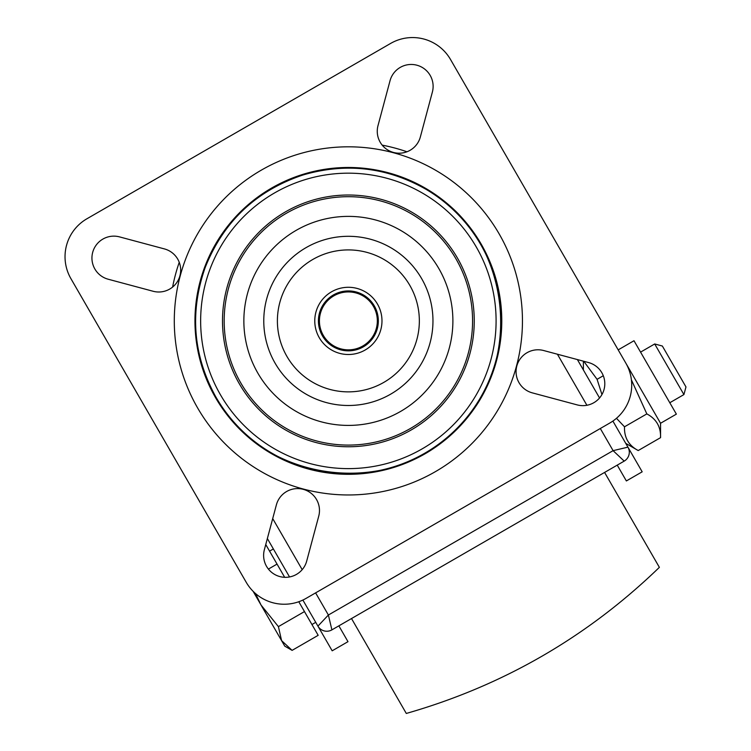 <?xml version="1.0" encoding="UTF-8"?>
<svg xmlns="http://www.w3.org/2000/svg" width="751" height="751" viewBox="0 0 751 751"><rect width="100%" height="100%" fill="white"/><g stroke="black" fill="none" stroke-linecap="round" stroke-linejoin="round"><path stroke-width="1.13" d="M624.194 461.114A10.232 10.232 0 0 0 627.939 447.145L613.098 450.656L624.194 461.114L331.895 629.873L328.384 615.022L317.926 626.127A10.232 10.232 0 0 0 331.895 629.873M406.967 151.768A178.982 178.982 0 0 0 382.193 145.131M179.245 262.306A178.982 178.982 0 0 0 172.608 287.07M267.365 538.551L289.539 576.956M302.878 600.058L332.177 650.807L347.985 641.673L338.861 625.855M617.238 465.132L626.372 480.95L642.18 471.816L612.882 421.067M599.551 397.974L577.378 359.56M322.432 335.866A29.956 29.956 0 0 1 348.37 290.937A29.956 29.956 0 0 1 374.317 335.866A29.956 29.956 0 0 1 322.432 335.866M286.901 356.378A70.979 70.979 0 0 0 409.839 356.378A70.979 70.979 0 0 0 348.37 249.914A70.979 70.979 0 0 0 286.901 356.378M240.818 382.991A124.197 124.197 0 0 0 455.932 382.991A124.197 124.197 0 0 0 348.37 196.696A124.197 124.197 0 0 0 240.818 382.991M257.865 373.153A104.511 104.511 0 0 0 438.884 373.153A104.511 104.511 0 0 0 348.37 216.382A104.511 104.511 0 0 0 257.865 373.153M275.11 363.193A84.591 84.591 0 0 0 421.63 363.193A84.591 84.591 0 0 0 348.37 236.302A84.591 84.591 0 0 0 275.11 363.193M351.515 618.552L406.3 713.45C502.823 685.823 587.179 637.12 659.378 567.343L604.583 472.435M654.694 343.967L683.917 394.585L685.973 386.934L662.354 346.023L654.694 343.967L640.565 352.125M669.789 402.743L683.917 394.585M292.111 650.366L284.76 646.132L281.578 640.622L292.111 650.366L318.171 635.318L304.465 611.577L278.405 626.625L281.578 640.622L261.019 605.006L278.405 626.625M255.518 593.543L261.019 605.006L253.115 591.309M265.76 544.541L284.676 577.312M298.785 601.739L304.465 611.577M277.044 564.095L268.407 569.08M311.937 624.532L315.739 622.335M660.551 423.264L676.369 414.13L633.994 340.738L618.176 349.872L660.551 423.264L660.551 437.655C660.927 426.878 656.355 418.964 646.836 413.904L631.403 379.846M583.771 361.278L597.083 379.321L601.945 394.557M625.752 443.353L638.209 450.544L660.551 437.655M616.458 418.307L624.503 426.803C624.119 437.58 628.69 445.493 638.209 450.544M624.503 426.803L646.836 413.904M597.083 379.321L603.297 375.735M323.296 335.368A28.96 28.96 0 0 1 333.895 295.81A28.96 28.96 0 0 1 373.454 306.408A28.96 28.96 0 0 1 362.855 345.976A28.96 28.96 0 0 1 323.296 335.368M481.231 244.188A153.42 153.42 0 0 0 215.509 244.188A153.42 153.42 0 0 0 348.37 474.313A153.42 153.42 0 0 0 481.231 244.188M306.117 598.359A43.83 43.83 0 0 1 246.234 582.316L70.904 278.63A43.83 43.83 0 0 1 86.947 218.757L390.633 43.427A43.83 43.83 0 0 1 450.506 59.47L625.846 363.155A43.83 43.83 0 0 1 609.803 423.029L306.117 598.359M420.353 136.954A21.92 21.92 0 0 1 393.505 152.453A21.92 21.92 0 0 1 378.006 125.605L390.041 80.704A21.92 21.92 0 0 1 416.88 65.206A21.92 21.92 0 0 1 432.379 92.044L420.353 136.954M164.431 248.919A21.92 21.92 0 0 1 179.93 275.758A21.92 21.92 0 0 1 153.091 291.257L108.182 279.222A21.92 21.92 0 0 1 92.683 252.383A21.92 21.92 0 0 1 119.522 236.884L164.431 248.919M276.396 504.832A21.92 21.92 0 0 1 303.235 489.333A21.92 21.92 0 0 1 318.734 516.172L306.699 561.081A21.92 21.92 0 0 1 279.86 576.58A21.92 21.92 0 0 1 264.361 549.741L276.396 504.832M532.309 392.867A21.92 21.92 0 0 1 516.81 366.028A21.92 21.92 0 0 1 543.658 350.529L588.568 362.564A21.92 21.92 0 0 1 604.057 389.403A21.92 21.92 0 0 1 577.219 404.902L532.309 392.867M215.509 397.598A153.42 153.42 0 0 0 481.231 397.598A153.42 153.42 0 0 0 348.37 167.473A153.42 153.42 0 0 0 215.509 397.598M600.312 428.511L613.098 450.656L328.384 615.022L315.608 592.886M302.193 569.652L272.707 518.594M557.411 354.219L586.897 405.277M319.269 337.697A33.607 33.607 0 0 0 377.481 337.697A33.607 33.607 0 0 0 348.37 287.286A33.607 33.607 0 0 0 319.269 337.697M220.437 394.754A147.722 147.722 0 0 0 476.303 394.754A147.722 147.722 0 0 0 348.37 173.171A147.722 147.722 0 0 0 220.437 394.754M239.362 383.827A125.877 125.877 0 0 1 348.37 195.016A125.877 125.877 0 0 1 457.387 383.827A125.877 125.877 0 0 1 239.362 383.827M216.053 397.288A152.782 152.782 0 0 0 480.687 397.288A152.782 152.782 0 0 0 348.37 168.111A152.782 152.782 0 0 0 216.053 397.288C261.132 482.264 389.009 499.781 455.284 430.07C526.376 365.268 511.534 237.044 427.535 190.181C388.079 167.266 346.455 162.235 302.681 175.077C255.903 190.895 223.394 221.742 205.145 267.628C189.496 312.472 193.129 355.692 216.035 397.298M499.133 233.852A174.082 174.082 0 0 0 261.329 170.139A174.082 174.082 0 0 0 197.616 407.934A174.082 174.082 0 0 0 435.411 471.647A174.082 174.082 0 0 0 499.133 233.852M269.571 551.14L273.364 548.953M583.377 369.961L583.377 361.175"/></g></svg>

